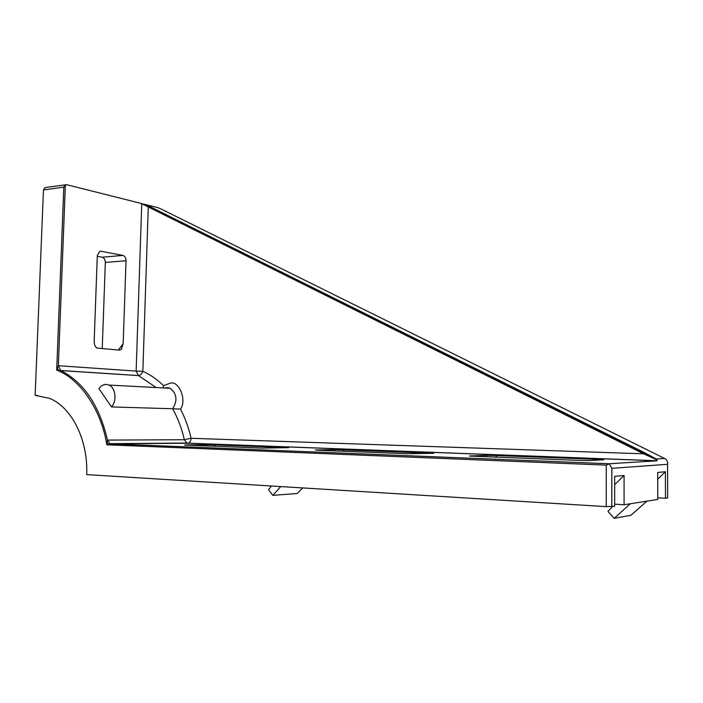 <?xml version="1.0" encoding="UTF-8"?>
<svg xmlns="http://www.w3.org/2000/svg" width="703" height="703" viewBox="0 0 703 703"><rect width="100%" height="100%" fill="white"/><g stroke="black" fill="none" stroke-linecap="round" stroke-linejoin="round"><path stroke-width="1.05" d="M667.569 462.337L667.569 464.305L611.83 468.33L609.273 463.752L111.048 443.865L106.838 444.797L107.489 440.087L184.327 439.726C181.752 428.391 177.85 418.074 172.63 408.759L180.504 409.093C186.945 400.508 179.344 380.921 170.521 383.038L163.544 385.719L163.219 387.933M98.947 388.68C100.916 385.894 103.288 384.462 106.065 384.383L109.062 385.068C115.608 387.766 117.111 400.956 111.505 406.923L98.947 388.68M180.267 447.785L179.994 446.616M102.243 348.556L105.327 262.447C105.23 259.609 104.176 257.86 102.181 257.21L97.278 256.305M37.426 395.438L35.15 395.35L43.445 189.933L63.824 187.147L65.361 185.161L58.349 365.701L136.145 371.105L141.734 204.046L140.785 203.325L148.271 206.946L149.212 206.243L141.628 203.545M45.431 187.499L43.445 189.933M35.15 395.35L49.289 398.276C71.539 406.914 88.27 439.814 86.689 474.613L606.223 506.626L614.659 506.213L614.659 476.344L624.071 475.492L614.659 484.692M667.692 497.777L665.486 498.251L657.762 497.821M657.7 479.156L665.398 471.757L657.683 472.46L657.762 499.455L624.088 504.736L614.659 504.165M100.951 251.235L122.893 255.426C124.879 256.094 125.925 257.869 126.022 260.743L123.174 343.714L121.276 349.417L119.615 350.129L97.445 348.126C95.362 347.493 94.272 345.076 94.193 340.893L97.313 255.4L99.835 251.27L100.951 251.235L99.589 251.349M485.413 456.765L486.74 455.368L497.083 455.57L599.659 459.463L603.71 459.815L589.114 460.579L580.423 460.456L469.499 456.062M486.74 455.368L469.604 455.948M624.071 475.492L624.088 504.736M665.398 471.757L665.486 498.251M630.301 503.761L614.229 518.313L630.916 515.255L646.98 501.142M335.129 449.595L433.698 453.312L406.967 453.716L318.872 450.298L315.313 449.973L335.129 449.595L333.995 450.887M205.346 445.887L206.339 444.7L215.18 444.876L288.608 447.662L261.753 448.083L184.704 445.069M206.339 444.7L184.819 444.929M144.985 204.432L158.368 207.798L161.295 209.116L665.161 458.743C667.191 460.289 667.999 462.143 667.569 464.305L667.692 497.9M65.361 185.161L66.873 184.748L140.785 203.325M609.176 463.848L606.241 465.114L606.223 506.626M60.607 370.499L56.697 370.147L58.349 365.701L60.757 370.569L138.386 375.543L60.616 370.499M609.273 463.752L656.936 460.817L187.789 443.198L110.925 443.874M149.212 206.243L644.502 452.67L656.198 458.936L657.103 459.99L656.936 460.817M614.229 518.313L607.954 511.415L612.55 506.538M644.502 452.67L643.596 453.813L657.103 459.99M106.9 442.336L108.728 444.322M57.259 367.827L58.454 370.296M109.062 385.068L170.144 388.302C176.884 393.601 177.71 400.42 172.63 408.759L111.505 406.923M280.778 486.573L272.764 495.36L297.202 493.515L302.685 487.926M272.764 495.36L268.581 489.71L271.49 486.001M167.753 387.608L170.144 388.302L167.209 387.652L164.924 388.03M122.893 255.426L102.181 257.21M123.174 343.714L118.385 350.024M105.327 262.447L126.022 260.743M63.824 187.147L56.697 370.147C79.72 378.574 101.302 409.603 106.838 444.797L606.241 465.114M497.083 455.57L495.562 457.161M599.659 459.463L599.659 460.026M611.83 468.33L611.83 506.652M344.663 449.788L343.363 451.247M215.18 444.876L214.055 446.229M656.198 458.936L664.643 458.453M63.753 187.156L65.212 184.757L65.862 184.696M657.12 460.755L188.149 443.162C189.88 442.618 190.864 440.992 191.084 438.285L184.327 439.726L186.919 443.031L110.151 443.681L107.489 440.087C99.404 405.446 83.824 382.274 60.757 370.569L138.526 375.604L136.145 371.105L142.858 371.298C141.901 373.978 140.415 375.393 138.394 375.543L156.215 387.564M163.544 385.719C157.147 379.409 150.249 374.602 142.858 371.298L148.271 206.946L643.596 453.813L191.084 438.285C188.668 427.732 185.144 418.004 180.504 409.093M66.275 184.713L44.913 187.569M611.795 506.661L611.803 468.207M110.916 443.874L609.22 463.769M656.417 459.121L144.616 204.318"/></g></svg>
